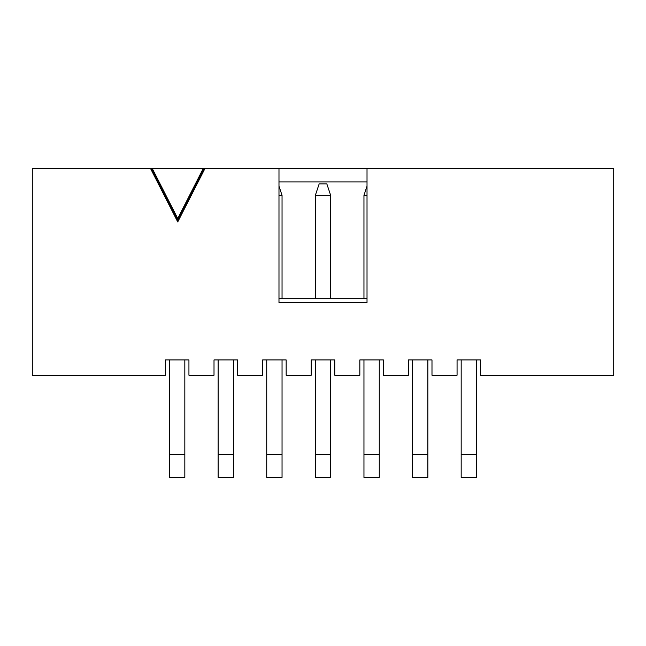 <?xml version="1.0" encoding="UTF-8"?>
<svg xmlns="http://www.w3.org/2000/svg" width="646" height="646" viewBox="0 0 646 646"><rect width="100%" height="100%" fill="white"/><g stroke="black" fill="none" stroke-linecap="round" stroke-linejoin="round"><path stroke-width="0.97" d="M169.518 454.477L184.829 454.477L184.829 477.442L169.518 477.442L169.518 359.935M184.829 454.477L184.829 359.935M218.13 454.477L233.432 454.477L233.432 477.442L218.13 477.442L218.13 359.935M233.432 454.477L233.432 359.935M282.044 298.694L282.044 195.35L278.983 195.35M266.733 454.477L282.044 454.477L282.044 477.442L266.733 477.442L266.733 359.935M282.044 454.477L282.044 359.935M278.983 186.169L282.044 195.35M330.655 298.694L330.655 195.35L315.345 195.35L319.172 183.868L326.828 183.868L330.655 195.35M315.345 298.694L315.345 195.35M315.345 454.477L330.655 454.477L330.655 477.442L315.345 477.442L315.345 359.935M330.655 454.477L330.655 359.935M363.956 298.694L363.956 195.35L367.017 195.35M363.956 454.477L379.267 454.477L379.267 477.442L363.956 477.442L363.956 359.935M379.267 454.477L379.267 359.935M363.956 195.35L367.017 186.169M412.568 454.477L427.87 454.477L427.87 477.442L412.568 477.442L412.568 359.935M427.87 454.477L427.87 359.935M461.171 454.477L476.482 454.477L476.482 477.442L461.171 477.442L461.171 359.935M476.482 454.477L476.482 359.935M150.558 168.558L204.071 168.558L177.747 220.229L177.747 221.917L150.558 168.558L32.3 168.558L32.3 375.245L165.4 375.245L165.4 359.935L188.939 359.935L188.939 375.245L214.012 375.245L214.012 359.935L237.55 359.935L237.55 375.245L262.623 375.245L262.623 359.935L286.162 359.935L286.162 375.245L311.227 375.245L311.227 359.935L334.773 359.935L334.773 375.245L359.838 375.245L359.838 359.935L383.377 359.935L383.377 375.245L408.45 375.245L408.45 359.935L431.988 359.935L431.988 375.245L457.061 375.245L457.061 359.935L480.6 359.935L480.6 375.245L613.7 375.245L613.7 168.558L367.017 168.558L367.017 302.522L278.983 302.522L278.983 168.558L367.017 168.558M204.071 168.558L177.747 220.229L177.747 218.542L203.215 168.558L278.983 168.558M177.747 220.229L151.414 168.558L152.278 168.558L177.747 218.542M367.017 298.694L278.983 298.694M278.983 181.954L367.017 181.954M204.935 168.558L177.747 221.917"/></g></svg>
